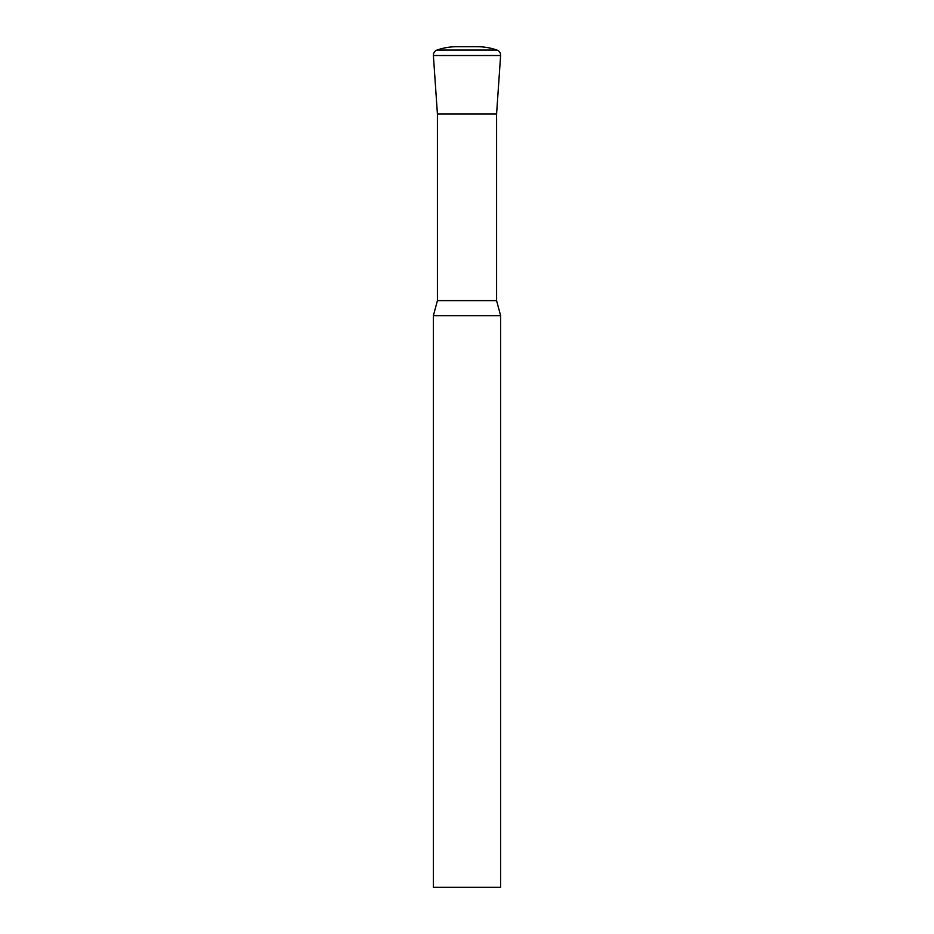 <?xml version="1.0" encoding="UTF-8"?>
<svg xmlns="http://www.w3.org/2000/svg" width="934" height="934" viewBox="0 0 934 934"><rect width="100%" height="100%" fill="white"/><g stroke="black" fill="none" stroke-linecap="round" stroke-linejoin="round"><path stroke-width="1.4" d="M500.624 315.692L433.376 315.692L433.376 887.3L500.624 887.3L500.624 315.692L496.584 300.631L437.416 300.631L433.376 315.692M496.584 300.631L496.584 113.948L437.416 113.948L496.584 113.948L500.612 55.526A5.382 5.382 0 0 0 497.016 50.074A60.523 60.523 0 0 0 477.087 46.7L456.913 46.7A60.523 60.523 0 0 0 436.984 50.074L497.016 50.074M437.416 300.631L437.416 113.948L433.388 55.526A5.382 5.382 0 0 1 436.984 50.074M433.388 55.526L500.612 55.526"/></g></svg>
